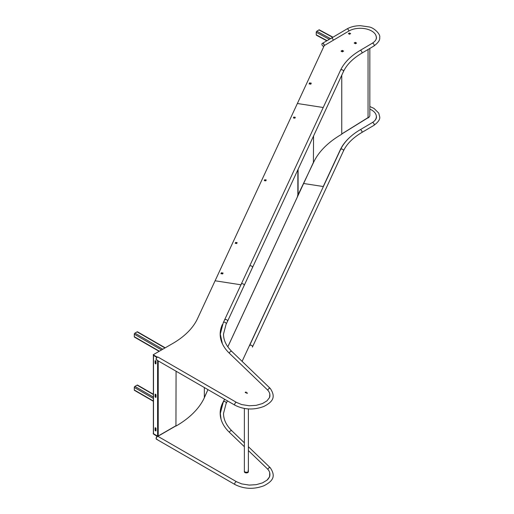 <?xml version="1.0" encoding="UTF-8"?>
<svg xmlns="http://www.w3.org/2000/svg" width="514" height="514" viewBox="0 0 514 514"><rect width="100%" height="100%" fill="white"/><g stroke="black" fill="none" stroke-linecap="round" stroke-linejoin="round"><path stroke-width="0.77" d="M298.094 169.299L298.094 195.378L297.606 195.783L313.553 162.443A108.974 62.914 180 0 1 341.752 134.238L341.765 75.198M313.405 162.45L313.553 135.985M368.056 117.95A6.624 3.823 -0 0 0 369.836 115.342L369.836 48.425M341.752 133.948L368.056 117.584L368.056 49.479M298.094 195.378L297.471 196.091L297.857 195.885L297.857 169.793M326.795 40.812L316.412 35.222A0.855 0.475 -61.7 0 1 316.232 34.83L316.232 32.292A0.855 0.475 -61.7 0 1 316.817 31.232L318.937 29.921A0.855 0.475 -61.7 0 1 319.342 29.863L332.982 37.207M155.8 430.006L155.357 430.269M155.267 427.77L155.247 430.224L155.999 430.276L155.491 430.346M153.673 433.855L157.785 436.225L175.762 425.843M156.841 357.448L153.493 355.354L153.493 433.745L153.493 433.18L153.493 433.745L157.599 436.116L158.222 435.968L157.785 436.135M155.999 363.597L155.999 361.496A0.642 0.373 -120 0 0 155.093 360.969L155.093 363.07A0.642 0.373 -120 0 0 155.999 363.597M155.093 428.04L155.093 430.134A0.642 0.373 -120 0 0 155.999 430.661L155.999 428.56A0.642 0.373 -120 0 0 155.093 428.04L155.228 427.956A0.642 0.373 60 0 1 155.299 427.719M155.093 394.476L155.093 396.577A0.642 0.373 -120 0 0 155.999 397.097L155.999 395.003A0.642 0.373 -120 0 0 155.093 394.476L155.228 394.399A0.642 0.373 60 0 1 155.299 394.154M155.928 363.835A0.642 0.373 60 0 1 155.228 362.993L155.228 360.892A0.642 0.373 60 0 1 155.299 360.655M155.928 430.899A0.642 0.373 60 0 1 155.228 430.057L155.228 427.956M155.928 397.341A0.642 0.373 60 0 1 155.228 396.493L155.228 394.399M156.943 357.352L153.628 355.437M176.077 426.022A109.18 63.036 -0 0 0 204.334 397.765L207.945 389.618M176.077 371.217L175.942 425.881M155.755 356.665L155.132 356.51M153.358 401.273L134.482 390.37A0.855 0.495 -60 0 1 134.302 389.985L134.302 387.44A0.855 0.495 -60 0 1 134.906 386.399L137.103 385.127A0.855 0.495 -60 0 1 137.534 385.082L153.358 394.225M159.115 351.345L134.482 337.12A0.855 0.495 -60 0 1 134.302 336.728L134.302 334.19A0.855 0.495 -60 0 1 134.906 333.143L137.103 331.877A0.855 0.495 -60 0 1 137.534 331.832L165.219 347.817M244.368 408.476L244.368 471.1A2.005 1.156 0 0 0 244.96 471.916A2.005 1.156 0 0 0 247.144 472.173A2.005 1.156 0 0 0 248.384 471.1A2.005 1.156 0 0 0 248.031 470.445M246.251 392.638L245.364 392.638A0.604 0.347 0 0 0 246.232 392.156A0.604 0.347 0 0 0 245.384 392.645M246.784 393.294L247.485 393.139L246.784 393.294M244.96 471.916A2.005 1.156 0 0 0 247.144 472.173A2.005 1.156 0 0 0 248.384 471.1L248.384 471.756A2.005 1.156 0 0 1 247.144 472.829A2.005 1.156 0 0 1 244.96 472.578A2.005 1.156 0 0 1 244.368 471.756L244.368 471.1A2.005 1.156 0 0 0 244.96 471.916M297.548 195.706L297.857 195.885L227.811 346.815M246.315 392.587A0.604 0.347 0 0 0 245.3 392.587M247.407 392.953L246.636 393.139L247.407 392.953M375.927 39.674A16.056 9.271 0 0 0 376.351 37.554A16.056 9.271 0 0 0 366.353 28.97A16.056 9.271 0 0 0 348.813 31.071L324.244 45.592L215.09 280.785L240.95 284.788L215.09 280.785L197.517 318.641A96.336 55.621 180 0 1 171.612 344.129L153.191 354.763L157.284 357.121M269.375 397.9A19.269 11.122 0 0 0 269.908 395.292A19.269 11.122 0 0 0 267.627 390.036L229.34 353.221A64.224 37.079 180 0 1 220.178 334.132A64.224 37.079 180 0 1 222.382 324.514M269.824 396.692A19.269 11.122 0 0 0 269.908 395.658A19.269 11.122 0 0 0 269.908 395.478M156.982 357.32L153.191 354.763M220.712 329.744A64.224 37.079 0 0 0 220.185 334.318M267.717 390.139L269.105 388.237L270.236 388.404L231.917 351.557A1.606 1.124 133.9 0 0 230.375 351.615A1.606 1.124 133.9 0 0 229.43 353.189A1.606 1.124 133.9 0 0 229.43 353.304M157.162 359.948A1.606 0.925 120 0 1 156.545 359.941A1.606 0.925 -60 0 1 156.211 359.209A1.606 0.925 -60 0 1 156.911 357.59A1.606 0.925 -60 0 1 158.151 357.159A1.606 0.925 120 0 0 157.348 357.243A1.606 0.925 120 0 0 156.295 358.656A1.606 0.925 120 0 0 156.545 359.941L235.007 405.244C244.246 409.819 253.903 410.204 263.984 406.401C272.24 402.038 276.346 397.54 270.28 388.455L270.236 388.404M252.464 267.376A1.606 1.266 -155.1 0 0 251.185 265.886A1.606 1.266 -155.1 0 0 249.457 266.458L241.143 284.37A1.606 1.266 24.9 0 1 242.871 283.792A1.606 1.266 24.9 0 1 244.15 285.283A1.606 1.266 24.9 0 1 244.06 285.72L252.368 267.813A1.606 1.266 -155.1 0 0 252.464 267.376M348.839 31.058A1.606 0.938 -120.6 0 0 348.839 31.033A1.606 0.938 -120.6 0 0 348.126 29.42A1.606 0.938 -120.6 0 0 346.873 29.002L331.472 38.1L332.282 38.177L333.425 40.163M241.053 284.807A1.606 1.266 24.9 0 1 241.143 284.37L340.461 70.373A1.606 1.266 24.9 0 1 342.189 69.795A1.606 1.266 24.9 0 1 343.468 71.285A1.606 1.266 24.9 0 1 343.378 71.722C346.642 64.751 352.732 58.602 361.644 53.27L373.845 46.061A1.606 0.938 59.4 0 0 374.173 45.328A1.606 0.938 59.4 0 0 373.46 43.709A1.606 0.938 59.4 0 0 372.207 43.298C375.085 41.467 376.505 39.546 376.466 37.528L375.824 35.196M331.472 38.1L322.381 43.375A1.606 0.932 -120.1 0 1 323.184 43.452A1.606 0.932 -120.1 0 1 324.315 45.547A1.606 0.932 -120.1 0 0 323.184 43.452A1.606 0.932 -120.1 0 0 322.381 43.375A1.606 0.932 -120.1 0 0 322.317 43.42M158.081 357.127A1.606 0.925 120 0 0 158.01 357.082A1.606 0.925 120 0 0 157.213 357.159A1.606 0.925 120 0 0 156.16 358.579A1.606 0.925 120 0 0 156.41 359.864A1.606 0.925 120 0 0 156.481 359.896M297.368 103.5L323.229 107.503L297.368 103.5M376.287 38.775A16.056 9.271 0 0 0 376.351 37.92A16.056 9.271 0 0 0 376.351 37.74M350.297 33.789L349.469 33.339L348.71 33.808M356.253 43.26L355.251 42.72L354.48 43.202M343.268 51.297L342.266 50.758L341.354 51.323M311.118 83.499L309.537 83.249L309.229 83.917M349.469 32.973L348.389 33.635L349.539 34.258L350.619 33.596L349.469 32.973L349.469 33.339M354.159 43.028L355.476 43.741L356.575 43.06L355.251 42.354L354.159 43.028M343.59 51.104L342.266 50.391L341.033 51.156L342.356 51.863L343.59 51.104M311.278 83.152L309.537 82.882L309.068 83.891L310.809 84.161L311.278 83.152M309.537 83.249L309.537 82.882M342.266 50.758L342.266 50.391M355.251 42.72L355.251 42.354M222.915 273.397L221.328 273.152L221.071 273.705M236.98 242.993L235.624 242.781L235.373 243.315M266.072 180.318L264.71 180.106L264.466 180.639M295.158 117.642L293.802 117.43L293.552 117.963M221.328 272.786L220.911 273.679L222.658 273.949L223.07 273.056L221.328 272.786L221.328 273.152M237.14 242.647L235.624 242.415L235.213 243.289L236.736 243.527L237.14 242.647M266.233 179.971L264.71 179.739L264.305 180.613L265.822 180.851L266.233 179.971M295.319 117.295L293.802 117.057L293.391 117.937L294.914 118.175L295.319 117.295M293.802 117.43L293.802 117.057M264.71 180.106L264.71 179.739M235.624 242.781L235.624 242.415M324.154 45.778A1.606 0.932 -120.1 0 0 323.049 43.529A1.606 0.932 -120.1 0 0 322.246 43.452A1.606 0.932 -120.1 0 0 321.995 44.744A1.606 0.932 -120.1 0 0 323.049 46.151A1.606 0.932 -120.1 0 0 323.852 46.234A1.606 0.932 -120.1 0 0 324.006 46.099M242.1 361.348L323.235 186.871L323.235 186.531L303.607 183.492L323.235 186.531L340.255 149.85A77.068 44.493 180 0 1 348.312 138.761M374.359 121.053A16.056 9.271 -0 0 0 376.351 116.582A16.056 9.271 -0 0 0 369.836 109.122M375.972 118.952A16.056 9.271 -0 0 0 376.351 116.948A16.056 9.271 -0 0 0 376.351 116.762M267.736 469.333L269.13 467.567L270.255 467.734L248.384 446.698M157.181 439.277A1.606 0.925 -60 0 1 156.564 439.271L235.033 484.574C244.272 489.142 253.929 489.527 264.003 485.724C272.266 481.367 276.371 476.87 270.306 467.785L270.255 467.734M343.397 151.052L252.393 347.143A1.606 1.266 -155.1 0 0 252.483 346.706A1.606 1.266 -155.1 0 0 251.205 345.215A1.606 1.266 -155.1 0 0 249.476 345.787L340.486 149.696A1.606 1.266 24.9 0 1 342.215 149.124A1.606 1.266 24.9 0 1 343.493 150.615A1.606 1.266 24.9 0 1 343.397 151.052C346.667 144.081 352.752 137.925 361.663 132.599L373.864 125.39A1.606 0.938 59.4 0 0 374.198 124.651A1.606 0.938 59.4 0 0 373.485 123.039A1.606 0.938 59.4 0 0 372.232 122.621C375.111 120.796 376.531 118.875 376.486 116.858L376.19 115.264M156.5 439.226A1.606 0.925 -60 0 1 156.429 439.187L156.564 439.271A1.606 0.925 -60 0 1 156.23 438.532A1.606 0.925 -60 0 1 156.931 436.919A1.606 0.925 -60 0 1 158.171 436.489L236.639 481.791A1.606 0.925 -60 0 0 235.836 481.869A1.606 0.925 -60 0 0 234.699 483.835A1.606 0.925 -60 0 0 235.033 484.574M156.429 439.187A1.606 0.925 -60 0 1 156.185 437.902A1.606 0.925 -60 0 1 157.233 436.489A1.606 0.925 -60 0 1 158.036 436.412A1.606 0.925 -60 0 1 158.1 436.45M156.564 439.271A1.606 0.925 -60 0 1 156.32 437.979A1.606 0.925 -60 0 1 157.368 436.566A1.606 0.925 -60 0 1 158.171 436.489L158.036 436.412M244.368 446.698L229.34 432.248A64.224 37.079 180 0 1 220.178 413.16A64.224 37.079 180 0 1 223.025 402.25A129.573 74.806 -0 0 0 224.355 399.59L224.534 399.198M267.261 479.947A19.269 11.122 -0 0 0 269.908 474.319A19.269 11.122 -0 0 0 267.627 469.064L248.384 450.56M269.432 477.146A19.269 11.122 -0 0 0 269.908 474.685A19.269 11.122 -0 0 0 269.908 474.506M157.233 436.489L153.191 433.79L157.618 436.341M222.209 404.287A64.224 37.079 -0 0 0 220.185 413.346M341.752 133.865L341.752 75.224M316.817 31.232L330.56 38.634M316.232 32.292L329.333 39.34M318.937 29.921L332.744 37.355M316.232 34.83L327.065 40.657M155.267 360.706L155.267 363.225M155.267 394.212L155.267 396.731M157.599 360.552L157.599 436.116M158.222 360.912L158.222 435.968M204.334 387.53L204.334 397.406M155.62 430.057L155.62 427.828M155.62 397.245L155.62 394.264M155.62 363.739L155.62 360.757M134.906 386.399L153.358 397.052M134.302 387.44L153.358 398.446M137.103 385.127L153.358 394.514M134.302 389.985L153.358 400.984M134.906 333.143L162.771 349.231M134.302 334.19L161.563 349.931M137.103 331.877L164.968 347.965M134.302 336.728L159.366 351.197M231.917 351.557C226.321 346.076 223.513 340.268 223.494 334.132L226.076 324.263A1.606 1.253 -151.9 0 0 226.192 323.781A1.606 1.253 -151.9 0 0 224.959 322.278A1.606 1.253 -151.9 0 0 223.243 322.753L241.143 284.37M226.076 324.263L227.458 321.494A1.606 1.266 -155.1 0 0 227.548 321.057A1.606 1.266 -155.1 0 0 226.269 319.567A1.606 1.266 -155.1 0 0 224.541 320.138M235.007 405.244A1.606 0.925 -60 0 1 234.68 404.505A1.606 0.925 -60 0 1 235.81 402.539A1.606 0.925 -60 0 1 236.613 402.462L241.664 404.563L249.29 405.764L256.171 405.347L262.481 403.554L267.01 400.817L269.561 397.476L269.856 394.007L269.368 392.683M340.461 70.373C344.104 62.702 350.619 56.077 360.006 50.507A1.606 0.938 59.4 0 1 361.258 50.918A1.606 0.938 59.4 0 1 361.972 52.537A1.606 0.938 59.4 0 1 361.644 53.27M340.255 150.184L340.255 149.85M244.368 442.837L231.936 430.88C226.34 425.406 223.532 419.597 223.513 413.462L226.096 403.593A1.606 1.253 -151.9 0 0 226.211 403.111A1.606 1.253 -151.9 0 0 224.978 401.607A1.606 1.253 -151.9 0 0 223.262 402.083L224.657 399.269M231.936 430.88A1.606 1.124 133.9 0 0 230.478 430.893A1.606 1.124 133.9 0 0 229.456 432.358M340.486 149.696C344.129 142.025 350.644 135.407 360.031 129.83A1.606 0.938 59.4 0 1 361.284 130.248A1.606 0.938 59.4 0 1 361.997 131.86A1.606 0.938 59.4 0 1 361.663 132.599M224.355 399.924L224.355 399.59M367.966 117.79L341.752 134.019M313.508 162.218L298.056 195.526M175.987 425.862L158.068 436.206M207.971 389.631L204.334 397.47M153.358 433.463L153.358 355.437M248.384 408.938L248.384 471.1M297.844 195.988L227.831 346.841M297.876 169.761L297.876 195.847M269.908 395.658L269.908 395.292M222.382 343.757L220.281 334.132L223.243 322.753M158.01 357.082L236.613 402.462M227.458 321.494L343.378 71.722M373.845 46.061C378.227 42.823 380.167 39.983 379.673 37.528C380.816 34.38 374.057 27.64 368.981 26.921L360.5 25.7C355.245 25.713 350.702 26.818 346.873 29.002M360.006 50.507L372.207 43.298M376.351 37.92L376.351 37.554M376.351 116.948L376.351 116.582M221.071 419.302L220.3 413.462L223.262 402.083M269.741 472.861L269.587 476.806L267.029 480.147L262.5 482.877L256.19 484.67L249.309 485.094L241.683 483.892L236.639 481.791M226.096 403.593L227.477 400.817M373.864 125.39C378.246 122.152 380.193 119.306 379.698 116.858L378.734 113.119L374.038 108.435L369.836 106.514M360.031 129.83L372.232 122.621M269.908 474.685L269.908 474.319"/></g></svg>

